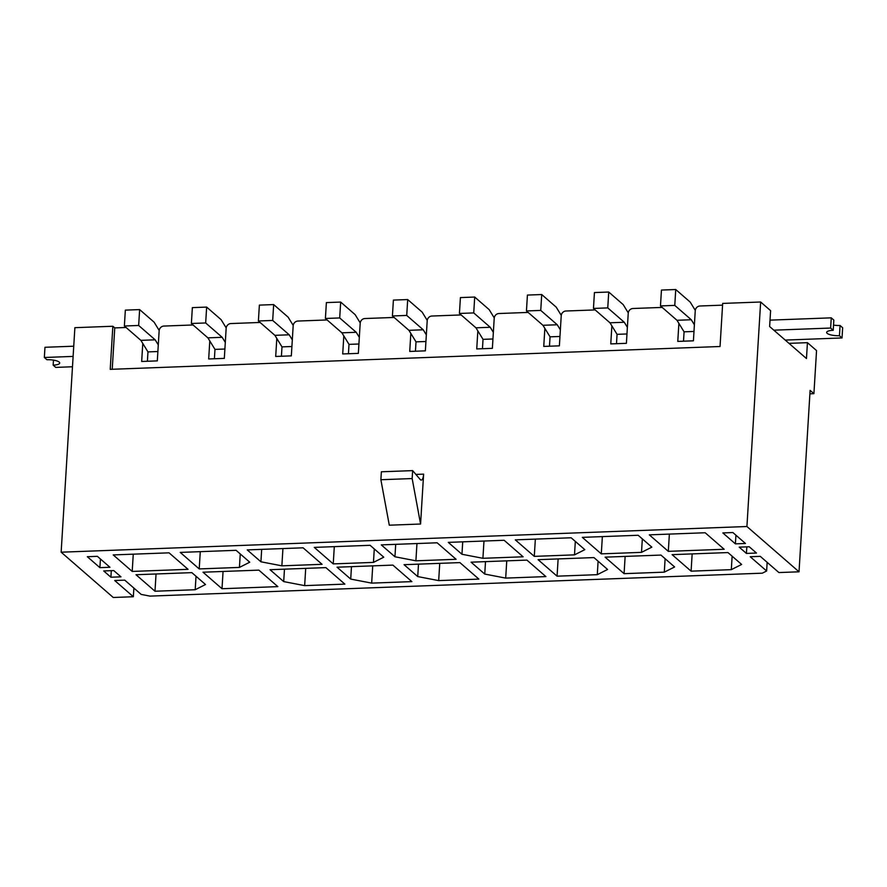 <?xml version="1.0" encoding="UTF-8"?>
<svg xmlns="http://www.w3.org/2000/svg" width="887" height="887" viewBox="0 0 887 887"><rect width="100%" height="100%" fill="white"/><g stroke="black" fill="none" stroke-linecap="round" stroke-linejoin="round"><path stroke-width="1.33" d="M660.948 555.074L674.619 566.959L664.296 572.159L624.082 573.667L605.1 557.158L660.948 555.074M545.904 576.594L505.69 578.102L484.745 574.066L471.075 562.181L526.911 560.096L545.904 576.594M411.878 581.617L371.664 583.125L350.72 579.089L337.049 567.203L392.886 565.108L411.878 581.617M277.853 586.629L222.005 588.724L203.023 572.215L258.86 570.13L277.853 586.629M601.297 553.865L582.316 537.356L638.163 535.271L651.834 547.146L641.512 552.357L601.297 553.865L602.362 536.602M523.119 556.792L482.916 558.3L461.961 554.264L448.29 542.378L504.138 540.283L523.119 556.792M333.246 563.899L314.264 547.39L370.101 545.305L383.772 557.191L373.46 562.391L333.246 563.899L334.299 546.647M199.22 568.922L180.238 552.413L236.075 550.317L249.746 562.203L239.435 567.414L199.22 568.922L200.274 551.659M132.207 571.428L113.226 554.918L169.062 552.834L188.055 569.332L132.207 571.428L133.261 554.175M113.747 570.574L103.701 570.951L110.908 577.215L120.965 576.838L113.747 570.574M746.41 553.421L756.467 553.044L749.249 546.769L739.204 547.146L746.41 553.421L746.821 546.869M799.021 571.805L746.921 526.512L61.148 552.191L113.248 597.483L133.349 596.729L114.711 580.519L124.757 580.142L141.177 594.412L149.958 596.108L762.299 573.179L766.634 570.995L750.214 556.726L760.27 556.349L778.908 572.558L799.021 571.805L810.108 390.38L813.911 393.673L816.55 350.587L807.436 342.67L788.998 343.358M97.382 556.337L109.955 567.27L99.898 567.647L87.336 556.714L97.382 556.337M732.884 532.544L745.457 543.476L735.401 543.853L722.838 532.921L732.884 532.544M191.847 572.636L205.518 584.522L195.195 589.733L154.992 591.23L135.999 574.732L191.847 572.636M322.081 564.32L281.866 565.828L260.922 561.793L247.251 549.907L303.088 547.811L322.081 564.32M456.106 559.298L415.903 560.806L394.948 556.77L381.277 544.884L437.125 542.789L456.106 559.298M534.284 556.371L515.303 539.861L571.15 537.777L584.821 549.663L574.499 554.863L534.284 556.371L535.349 539.119M668.31 551.348L649.328 534.85L705.176 532.754L724.158 549.264L668.31 551.348L669.375 534.096M344.866 584.123L304.651 585.631L283.707 581.595L270.036 569.709L325.873 567.613L344.866 584.123M478.891 579.1L438.677 580.608L417.733 576.572L404.062 564.686L459.898 562.602L478.891 579.1M593.935 557.579L607.595 569.465L597.284 574.676L557.069 576.173L538.087 559.675L593.935 557.579M727.961 552.568L741.632 564.442L731.309 569.654L691.095 571.161L672.113 554.652L727.961 552.568M722.572 305.15L699.998 305.993A4.723 4.28 131 0 0 695.253 310.694L693.412 340.819L677.779 341.406L678.877 323.367M662.179 307.412L632.985 308.499A4.723 4.28 131 0 0 628.24 313.2L626.399 343.324L610.766 343.912L611.864 325.884M595.166 309.918L565.973 311.004A4.723 4.28 131 0 0 561.227 315.717L559.387 345.841L543.753 346.418L544.851 328.39M528.153 312.424L498.96 313.521A4.723 4.28 131 0 0 494.214 318.222L492.374 348.347L476.74 348.935L477.838 330.895M461.129 314.94L431.947 316.027A4.723 4.28 131 0 0 427.201 320.728L425.361 350.853L409.727 351.44L410.825 333.412M394.116 317.446L364.934 318.533A4.723 4.28 131 0 0 360.189 323.245L358.348 353.37L342.715 353.946L343.812 335.918M327.103 319.952L297.921 321.05A4.723 4.28 131 0 0 293.176 325.751L291.335 355.875L275.702 356.463L276.799 338.424M260.091 322.458L230.908 323.555A4.723 4.28 131 0 0 226.163 328.257L224.322 358.381L208.689 358.969L209.787 340.941M193.078 324.975L163.895 326.061A4.723 4.28 131 0 0 159.15 330.773L157.309 360.887L141.676 361.475L142.774 343.446M61.148 552.191L74.874 327.68L112.849 326.25L110.221 369.347L720.044 346.507L722.672 303.421L760.647 302.001L770.603 310.65L769.628 326.527L806.46 358.536L807.436 342.67M735.933 535.194L735.401 543.853M767.155 562.336L766.634 570.995M126.065 327.48L114.756 327.902L112.849 326.25M100.431 558.987L99.898 567.647M111.307 570.663L110.908 577.215M133.882 588.07L133.349 596.729M746.921 526.512L760.647 302.001M813.911 393.673L809.898 393.828M423.62 474.135L420.571 524.029L389.293 525.193L380.878 479.723L381.366 471.784L412.643 470.62L420.227 479.512A8.271 2.683 87.9 0 0 421.27 480.089A8.271 2.683 87.9 0 0 423.62 474.135L415.892 474.423M420.571 524.029L412.156 478.559L380.878 479.723M412.156 478.559L412.643 470.62M112.228 369.269L114.756 327.902M195.195 589.733L196.027 576.262M156.045 573.978L154.992 591.23M239.435 567.414L240.255 553.954M260.922 561.793L261.676 549.363M282.931 548.565L281.866 565.828M373.46 562.391L374.281 548.931M394.948 556.77L395.702 544.341M416.957 543.554L415.903 560.806M461.961 554.264L462.715 541.835M483.969 541.037L482.916 558.3M574.499 554.863L575.319 541.403M641.512 552.357L642.332 538.897M223.058 571.472L222.005 588.724M305.705 568.379L304.651 585.631M283.707 581.595L284.461 569.166M372.728 565.862L371.664 583.125M350.72 579.089L351.474 566.66M439.741 563.356L438.677 580.608M417.733 576.572L418.487 564.154M506.754 560.85L505.69 578.102M484.745 574.066L485.499 561.637M597.284 574.676L598.104 561.205M558.123 558.921L557.069 576.173M664.296 572.159L665.117 558.699M625.135 556.415L624.082 573.667M731.309 569.654L732.13 556.193M692.159 553.898L691.095 571.161M833.536 325.097A9.69 2.672 3.5 0 0 840.067 325.507L842.65 327.746L842.029 337.947L839.446 335.707A9.69 2.672 3.5 0 1 826.651 332.403A9.69 2.672 3.5 0 1 833.215 330.297L833.835 320.085L831.263 317.845L830.631 328.046L773.83 330.175M831.263 317.845L770.016 320.14M785.217 340.076L842.029 337.947M833.215 330.297L830.631 328.046M840.067 325.507L839.446 335.707M683.5 341.185L684.077 331.827L693.989 331.45M694.399 324.819L691.283 319.752L674.774 305.394L675.739 289.517L690.208 302.101L695.286 310.372M684.077 331.827L676.981 320.285L691.283 319.752M676.981 320.285L660.471 305.926L674.774 305.394M660.471 305.926L661.447 290.06L675.739 289.517M214.41 358.758L214.976 349.389L224.899 349.023M225.298 342.382L222.182 337.315L205.673 322.957L206.649 307.09L221.118 319.664L226.196 327.935M214.976 349.389L207.891 337.847L222.182 337.315M207.891 337.847L191.381 323.5L205.673 322.957M191.381 323.5L192.357 307.623L206.649 307.09M73.743 346.207L44.971 347.283L44.35 357.494L46.933 359.734A9.69 2.672 3.5 0 1 59.717 363.038A9.69 2.672 3.5 0 1 53.165 365.145L55.737 367.395L72.49 366.763M73.122 356.408L44.35 357.494M53.464 360.133L53.165 365.145M616.487 343.701L617.064 334.332L626.976 333.967M627.386 327.325L624.271 322.258L607.761 307.9L608.726 292.034L623.195 304.607L628.273 312.878M617.064 334.332L609.968 322.79L624.271 322.258M609.968 322.79L593.458 308.443L607.761 307.9M593.458 308.443L594.434 292.566L608.726 292.034M147.397 361.264L147.963 351.895L157.886 351.529M158.285 344.888L155.17 339.821L138.66 325.474L139.636 309.596L154.105 322.169L159.183 330.441M147.963 351.895L140.878 340.353L155.17 339.821M140.878 340.353L124.368 326.006L138.66 325.474M124.368 326.006L125.344 310.128L139.636 309.596M281.423 356.241L281.988 346.884L291.912 346.507M292.311 339.876L289.206 334.798L272.686 320.451L273.662 304.574L288.131 317.158L293.209 325.429M281.988 346.884L274.903 335.341L289.206 334.798M274.903 335.341L258.394 320.983L272.686 320.451M258.394 320.983L259.37 305.117L273.662 304.574M348.436 353.736L349.001 344.367L358.925 344.001M359.324 337.359L356.219 332.292L339.71 317.945L340.675 302.068L355.144 314.641L360.222 322.912M349.001 344.367L341.916 332.825L356.219 332.292M341.916 332.825L325.407 318.477L339.71 317.945M325.407 318.477L326.383 302.6L340.675 302.068M415.449 351.23L416.014 341.861L425.937 341.495M426.337 334.854L423.232 329.787L406.723 315.428L407.687 299.562L422.157 312.135L427.235 320.407M416.014 341.861L408.929 330.319L423.232 329.787M408.929 330.319L392.42 315.972L406.723 315.428M392.42 315.972L393.396 300.094L407.687 299.562M482.461 348.713L483.027 339.355L492.95 338.978M493.349 332.348L490.245 327.281L473.736 312.923L474.7 297.045L489.169 309.63L494.247 317.901M483.027 339.355L475.942 327.813L490.245 327.281M475.942 327.813L459.433 313.455L473.736 312.923M459.433 313.455L460.408 297.588L474.7 297.045M549.474 346.207L550.051 336.838L559.963 336.472M560.362 329.831L557.258 324.764L540.748 310.417L541.713 294.539L556.182 307.113L561.26 315.384M550.051 336.838L542.955 325.296L557.258 324.764M542.955 325.296L526.446 310.949L540.748 310.417M526.446 310.949L527.421 295.072L541.713 294.539"/></g></svg>
